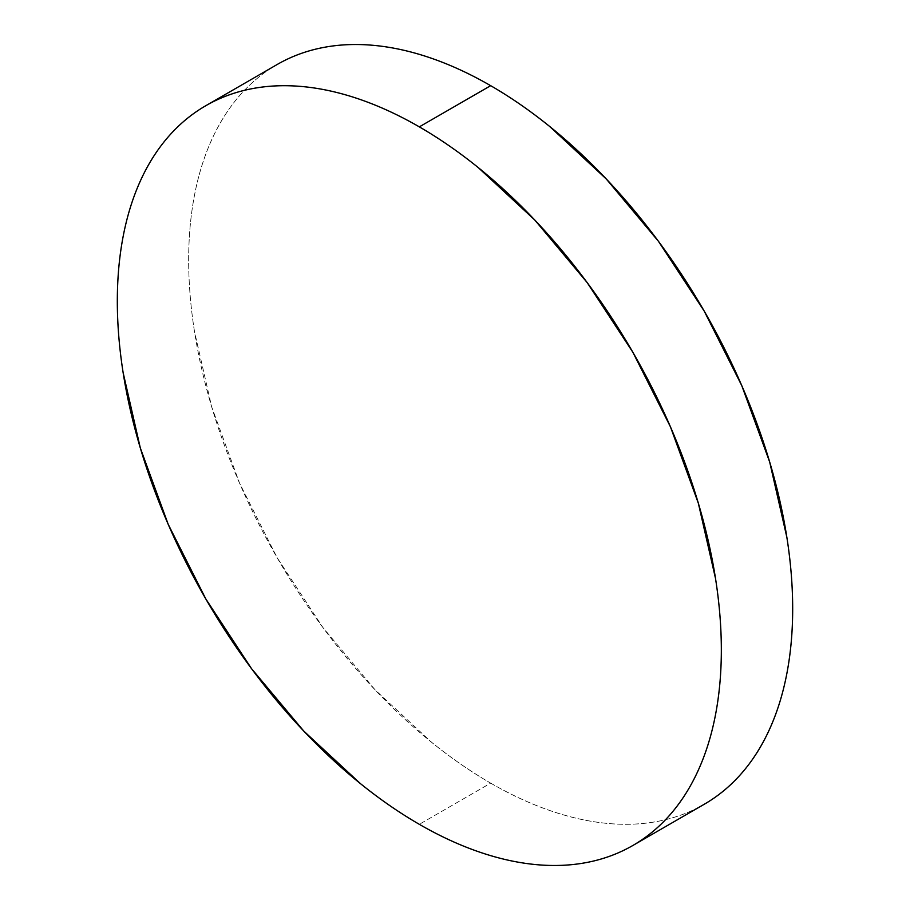 <?xml version="1.0" encoding="UTF-8"?>
<svg xmlns="http://www.w3.org/2000/svg" width="910" height="910" viewBox="0 0 910 910"><rect width="100%" height="100%" fill="white"/><g stroke="black" fill="none" stroke-linecap="round" stroke-linejoin="round"><path stroke-width="0.68" stroke-dasharray="4.55 3.41" d="M490.672 783.135A427.097 246.587 -120 0 0 704.215 804.281C690.201 812.38 674.947 818.033 658.453 821.23C641.971 824.437 624.567 825.131 606.242 823.311C587.917 821.503 569.034 817.214 549.583 810.446C530.143 803.689 510.499 794.578 490.672 783.135L419.328 824.323L490.672 783.135A427.097 246.587 -120 0 1 211.655 406.77A427.097 246.587 -120 0 1 277.118 64.53C263.104 72.618 250.58 83.015 239.557 95.686C228.546 108.37 219.242 123.089 211.655 139.867C204.067 156.645 198.335 175.141 194.467 195.366C190.6 215.59 188.666 237.146 188.666 260.044C188.666 282.942 190.6 306.738 194.467 331.433L211.655 406.77L239.557 483.176L277.118 557.705L322.891 627.49L375.102 689.86L431.75 742.412C451.201 758.11 470.845 771.68 490.672 783.135"/><path stroke-width="1.36" d="M277.118 64.53C291.143 56.431 306.397 50.778 322.891 47.582C339.373 44.374 356.777 43.68 375.102 45.5C393.416 47.32 412.298 51.608 431.75 58.365C451.201 65.122 470.845 74.233 490.672 85.676C510.499 97.131 530.143 110.701 549.583 126.399L606.242 178.951L658.453 241.321L704.215 311.106L741.775 385.635L769.689 462.041L786.877 537.389C790.744 562.073 792.678 585.869 792.678 608.767C792.678 631.665 790.744 653.221 786.877 673.445C782.998 693.67 777.277 712.177 769.689 728.944C762.102 745.722 752.797 760.441 741.775 773.125C730.764 785.808 718.24 796.193 704.215 804.281A427.097 246.587 -120 0 0 769.689 462.041A427.097 246.587 -120 0 0 490.672 85.676L419.328 126.865A427.097 246.587 60 0 1 698.345 503.23A427.097 246.587 60 0 1 632.882 845.47A427.097 246.587 60 0 1 419.328 824.323A427.097 246.587 60 0 1 140.311 447.959A427.097 246.587 60 0 1 205.785 105.719A427.097 246.587 60 0 1 419.328 126.865L490.672 85.676A427.097 246.587 -120 0 0 277.118 64.53L205.785 105.719C191.76 113.807 179.236 124.192 168.225 136.875C157.202 149.558 147.898 164.278 140.311 181.056C132.724 197.823 127.002 216.33 123.123 236.554C119.255 256.779 117.322 278.335 117.322 301.233C117.322 324.131 119.255 347.927 123.123 372.611L140.311 447.959L168.225 524.365L205.785 598.894L251.547 668.679L303.758 731.048L360.417 783.601C379.857 799.298 399.501 812.869 419.328 824.323C439.155 835.767 458.799 844.878 478.25 851.635C497.702 858.392 516.584 862.68 534.898 864.5C553.223 866.32 570.627 865.626 587.109 862.418C603.603 859.222 618.857 853.569 632.882 845.47C646.896 837.382 659.42 826.985 670.442 814.313C681.454 801.63 690.758 786.911 698.345 770.133C705.933 753.355 711.665 734.859 715.533 714.634C719.401 694.41 721.334 672.854 721.334 649.956C721.334 627.058 719.401 603.262 715.533 578.567L698.345 503.23L670.442 426.824L632.882 352.295L587.109 282.51L534.898 220.14L478.25 167.588C458.799 151.89 439.155 138.32 419.328 126.865C399.501 115.422 379.857 106.311 360.417 99.554C340.966 92.786 322.083 88.497 303.758 86.689C285.433 84.869 268.029 85.563 251.547 88.77C235.053 91.967 219.799 97.62 205.785 105.719M704.215 804.281L632.882 845.47"/></g></svg>
